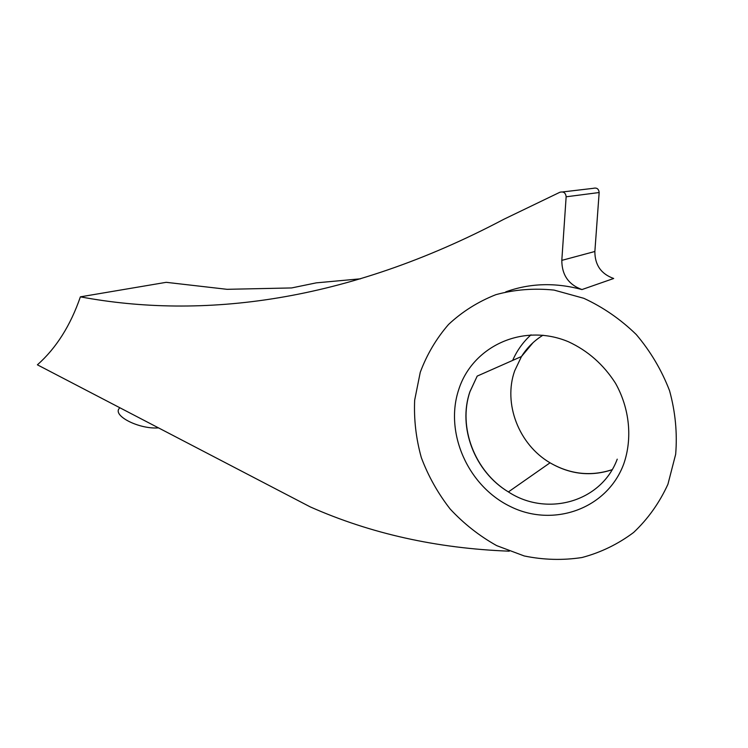 <?xml version="1.0" encoding="UTF-8"?>
<svg xmlns="http://www.w3.org/2000/svg" width="748" height="748" viewBox="0 0 748 748"><rect width="100%" height="100%" fill="white"/><g stroke="black" fill="none" stroke-linecap="round" stroke-linejoin="round"><path stroke-width="1.12" d="M158.511 427.884C139.343 429.455 112.322 415.813 119.306 408.361M420.254 372.317L414.663 400.18C413.812 419.45 416.028 438.58 421.311 457.57C428.267 476.111 437.889 493.269 450.184 509.042C463.816 523.703 479.309 535.895 496.663 545.619L524.226 555.96C543.487 559.934 562.73 560.458 581.944 557.531C600.719 552.557 617.951 544.198 633.631 532.454C647.992 518.916 659.427 502.852 667.927 484.265L675.668 454.27C677.408 433.064 675.379 411.877 669.554 390.699C661.625 370.101 650.526 351.373 636.268 334.534C620.541 319.246 603.038 307.166 583.777 298.293L554.081 290.093C533.922 288.036 514.512 289.57 495.84 294.684C478.028 301.715 462.264 311.636 448.548 324.454C436.28 338.62 426.856 354.58 420.254 372.317M509.285 551.183C436.907 548.424 370.531 533.651 310.158 506.854L37.4 364.818C56.203 348.166 70.527 325.511 80.382 296.844L166.187 282.323L227.037 289.317L291.608 287.943L316.226 282.866L360.583 278.798M80.382 296.844C201.651 319.536 346.081 302.594 503.703 219.342L559.897 192.255C563.59 191.32 565.675 192.834 566.143 196.799L561.813 260.369C561.841 274.918 568.555 284.651 581.972 289.56C555.325 282.361 529.921 283.127 505.751 291.87M581.972 289.56L613.678 278.49C601.111 273.983 594.847 264.979 594.866 251.487L599.157 192.526L566.143 196.799M562.655 191.937L593.304 188.328C596.782 187.458 598.727 188.851 599.157 192.526M612.07 469.753C590.78 476.738 570.107 474.428 550.042 462.806C518.71 444.499 503.021 403.49 514.68 370.821L521.478 356.516C526.994 347.764 534.156 340.667 542.964 335.207M623.636 464.246C606.721 509.444 552.781 527.705 510.426 506.555C467.799 486.022 444.406 432.671 458.692 389.689C472.343 346.474 522.824 322.538 568.471 341.761C587.881 350.747 603.561 364.585 615.52 383.285C629.694 408.567 632.649 438.702 623.636 464.246M612.116 469.679C590.808 476.635 570.116 474.344 550.042 462.806L508.397 491.922C474.587 471.736 457.552 427.08 469.95 391.625L477.205 376.094L470.006 391.597C457.729 426.996 474.718 471.633 508.397 491.922C546.498 517.008 601.28 502.385 617.231 459.16M561.813 260.369L594.866 251.487M531.005 334.824C523.086 342.023 516.971 350.55 512.66 360.414M477.205 376.094L521.478 356.516L532.978 342.743"/></g></svg>
